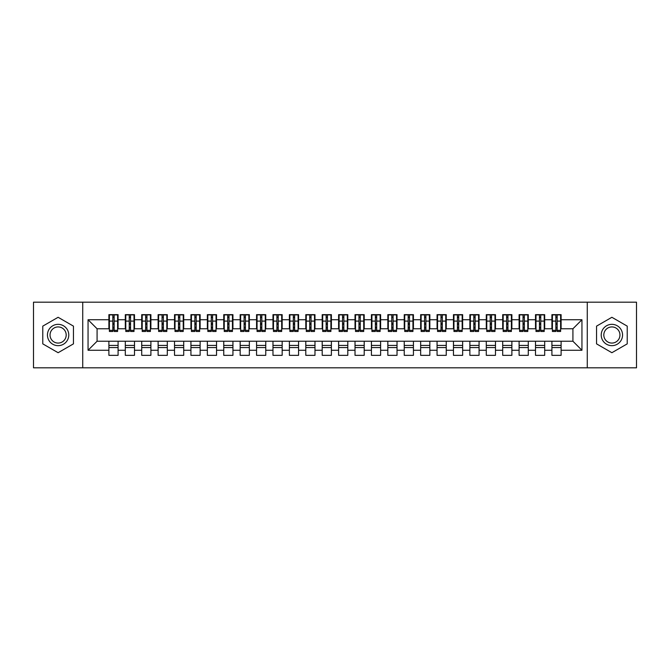 <?xml version="1.0" encoding="UTF-8"?>
<svg xmlns="http://www.w3.org/2000/svg" width="670" height="670" viewBox="0 0 670 670"><rect width="100%" height="100%" fill="white"/><g stroke="black" fill="none" stroke-linecap="round" stroke-linejoin="round"><path stroke-width="1" d="M587.272 367.813L636.5 367.813L636.5 302.187L587.272 302.187L587.272 367.813L82.728 367.813L82.728 302.187L33.5 302.187L33.5 367.813L82.728 367.813M555.857 324.582L557.164 324.582L555.857 324.582M561.108 345.418L551.913 345.418M551.913 347.554L561.108 347.554M539.442 324.582L540.757 324.582L539.442 324.582M544.693 345.418L535.506 345.418M535.506 347.554L544.693 347.554M523.035 324.582L524.35 324.582L523.035 324.582M528.287 345.418L519.099 345.418M519.099 347.554L528.287 347.554M506.629 324.582L507.944 324.582L506.629 324.582M511.88 345.418L502.693 345.418M502.693 347.554L511.88 347.554M490.222 324.582L491.537 324.582L490.222 324.582M495.473 345.418L486.286 345.418M486.286 347.554L495.473 347.554M473.816 324.582L475.122 324.582L473.816 324.582M479.067 345.418L469.871 345.418M469.871 347.554L479.067 347.554M457.409 324.582L458.716 324.582L457.409 324.582M462.652 345.418L453.464 345.418M453.464 347.554L462.652 347.554M440.994 324.582L442.309 324.582L440.994 324.582M446.245 345.418L437.058 345.418M437.058 347.554L446.245 347.554M424.587 324.582L425.902 324.582L424.587 324.582M429.839 345.418L420.651 345.418M420.651 347.554L429.839 347.554M408.181 324.582L409.496 324.582L408.181 324.582M413.432 345.418L404.245 345.418M404.245 347.554L413.432 347.554M391.774 324.582L393.089 324.582L391.774 324.582M397.025 345.418L387.838 345.418M387.838 347.554L397.025 347.554M375.368 324.582L376.674 324.582L375.368 324.582M380.619 345.418L371.423 345.418M371.423 347.554L380.619 347.554M358.953 324.582L360.267 324.582L358.953 324.582M364.204 345.418L355.016 345.418M355.016 347.554L364.204 347.554M342.546 324.582L343.861 324.582L342.546 324.582M347.797 345.418L338.61 345.418M338.61 347.554L347.797 347.554M326.139 324.582L327.454 324.582L326.139 324.582M331.39 345.418L322.203 345.418M322.203 347.554L331.39 347.554M309.733 324.582L311.048 324.582L309.733 324.582M314.984 345.418L305.796 345.418M305.796 347.554L314.984 347.554M293.326 324.582L294.632 324.582L293.326 324.582M298.577 345.418L289.381 345.418M289.381 347.554L298.577 347.554M276.911 324.582L278.226 324.582L276.911 324.582M282.162 345.418L272.975 345.418M272.975 347.554L282.162 347.554M260.504 324.582L261.819 324.582L260.504 324.582M265.755 345.418L256.568 345.418M256.568 347.554L265.755 347.554M244.098 324.582L245.413 324.582L244.098 324.582M249.349 345.418L240.161 345.418M240.161 347.554L249.349 347.554M227.691 324.582L229.006 324.582L227.691 324.582M232.942 345.418L223.755 345.418M223.755 347.554L232.942 347.554M211.285 324.582L212.591 324.582L211.285 324.582M216.536 345.418L207.348 345.418M207.348 347.554L216.536 347.554M194.878 324.582L196.184 324.582L194.878 324.582M200.129 345.418L190.933 345.418M190.933 347.554L200.129 347.554M178.463 324.582L179.778 324.582L178.463 324.582M183.714 345.418L174.527 345.418M174.527 347.554L183.714 347.554M162.056 324.582L163.371 324.582L162.056 324.582M167.307 345.418L158.12 345.418M158.12 347.554L167.307 347.554M145.65 324.582L146.964 324.582L145.65 324.582M150.901 345.418L141.713 345.418M141.713 347.554L150.901 347.554M129.243 324.582L130.558 324.582L129.243 324.582M134.494 345.418L125.307 345.418M125.307 347.554L134.494 347.554M587.272 302.187L82.728 302.187M109.386 328.769L97.083 328.769L88.055 319.741L88.055 350.259L108.892 350.259L108.892 355.343L118.088 355.343L118.088 350.259L125.307 350.259L125.307 355.343L134.494 355.343L134.494 350.259L141.713 350.259L141.713 355.343L150.901 355.343L150.901 350.259L158.12 350.259L158.12 355.343L167.307 355.343L167.307 350.259L174.527 350.259L174.527 355.343L183.714 355.343L183.714 350.259L190.933 350.259L190.933 355.343L200.129 355.343L200.129 350.259L207.348 350.259L207.348 355.343L216.536 355.343L216.536 350.259L223.755 350.259L223.755 355.343L232.942 355.343L232.942 350.259L240.161 350.259L240.161 355.343L249.349 355.343L249.349 350.259L256.568 350.259L256.568 355.343L265.755 355.343L265.755 350.259L272.975 350.259L272.975 355.343L282.162 355.343L282.162 350.259L289.381 350.259L289.381 355.343L298.577 355.343L298.577 350.259L305.796 350.259L305.796 355.343L314.984 355.343L314.984 350.259L322.203 350.259L322.203 355.343L331.39 355.343L331.39 350.259L338.61 350.259L338.61 355.343L347.797 355.343L347.797 350.259L355.016 350.259L355.016 355.343L364.204 355.343L364.204 350.259L371.423 350.259L371.423 355.343L380.619 355.343L380.619 350.259L387.838 350.259L387.838 355.343L397.025 355.343L397.025 350.259L404.245 350.259L404.245 355.343L413.432 355.343L413.432 350.259L420.651 350.259L420.651 355.343L429.839 355.343L429.839 350.259L437.058 350.259L437.058 355.343L446.245 355.343L446.245 350.259L453.464 350.259L453.464 355.343L462.652 355.343L462.652 350.259L469.871 350.259L469.871 355.343L479.067 355.343L479.067 350.259L486.286 350.259L486.286 355.343L495.473 355.343L495.473 350.259L502.693 350.259L502.693 355.343L511.88 355.343L511.88 350.259L519.099 350.259L519.099 355.343L528.287 355.343L528.287 350.259L535.506 350.259L535.506 355.343L544.693 355.343L544.693 350.259L551.913 350.259L551.913 355.343L561.108 355.343L561.108 341.231L572.917 341.231L572.917 328.769L560.614 328.769M88.055 319.741L108.892 319.741L108.892 328.769M572.917 328.769L581.945 319.741L561.108 319.741L561.108 314.657L551.913 314.657L551.913 319.741L544.693 319.741L544.693 314.657L535.506 314.657L535.506 319.741L528.287 319.741L528.287 314.657L519.099 314.657L519.099 319.741L511.88 319.741L511.88 314.657L502.693 314.657L502.693 319.741L495.473 319.741L495.473 314.657L486.286 314.657L486.286 319.741L479.067 319.741L479.067 314.657L469.871 314.657L469.871 319.741L462.652 319.741L462.652 314.657L453.464 314.657L453.464 319.741L446.245 319.741L446.245 314.657L437.058 314.657L437.058 319.741L429.839 319.741L429.839 314.657L420.651 314.657L420.651 319.741L413.432 319.741L413.432 314.657L404.245 314.657L404.245 319.741L397.025 319.741L397.025 314.657L387.838 314.657L387.838 319.741L380.619 319.741L380.619 314.657L371.423 314.657L371.423 319.741L364.204 319.741L364.204 314.657L355.016 314.657L355.016 319.741L347.797 319.741L347.797 314.657L338.61 314.657L338.61 319.741L331.39 319.741L331.39 314.657L322.203 314.657L322.203 319.741L314.984 319.741L314.984 314.657L305.796 314.657L305.796 319.741L298.577 319.741L298.577 314.657L289.381 314.657L289.381 319.741L282.162 319.741L282.162 314.657L272.975 314.657L272.975 319.741L265.755 319.741L265.755 314.657L256.568 314.657L256.568 319.741L249.349 319.741L249.349 314.657L240.161 314.657L240.161 319.741L232.942 319.741L232.942 314.657L223.755 314.657L223.755 319.741L216.536 319.741L216.536 314.657L207.348 314.657L207.348 319.741L200.129 319.741L200.129 314.657L190.933 314.657L190.933 319.741L183.714 319.741L183.714 314.657L174.527 314.657L174.527 319.741L167.307 319.741L167.307 314.657L158.12 314.657L158.12 319.741L150.901 319.741L150.901 314.657L141.713 314.657L141.713 319.741L134.494 319.741L134.494 314.657L125.307 314.657L125.307 319.741L118.088 319.741L118.088 314.657L108.892 314.657L108.892 319.741M581.945 319.741L581.945 350.259L561.108 350.259M544.693 350.259L544.693 341.231L561.108 341.231M551.913 350.259L551.913 341.231M561.108 319.741L561.108 328.769M528.287 350.259L528.287 341.231L544.693 341.231M535.506 350.259L535.506 341.231M551.913 319.741L551.913 328.769L544.207 328.769M544.693 319.741L544.693 328.769M511.88 350.259L511.88 341.231L528.287 341.231M519.099 350.259L519.099 341.231M535.506 319.741L535.506 328.769L527.793 328.769M528.287 319.741L528.287 328.769M495.473 350.259L495.473 341.231L511.88 341.231M502.693 350.259L502.693 341.231M519.099 319.741L519.099 328.769L511.386 328.769M511.88 319.741L511.88 328.769M479.067 350.259L479.067 341.231L495.473 341.231M486.286 350.259L486.286 341.231M502.693 319.741L502.693 328.769L494.979 328.769M495.473 319.741L495.473 328.769M462.652 350.259L462.652 341.231L479.067 341.231M469.871 350.259L469.871 341.231M486.286 319.741L486.286 328.769L478.573 328.769M479.067 319.741L479.067 328.769M446.245 350.259L446.245 341.231L462.652 341.231M453.464 350.259L453.464 341.231M469.871 319.741L469.871 328.769L462.166 328.769M462.652 319.741L462.652 328.769M429.839 350.259L429.839 341.231L446.245 341.231M437.058 350.259L437.058 341.231M453.464 319.741L453.464 328.769L445.751 328.769M446.245 319.741L446.245 328.769M413.432 350.259L413.432 341.231L429.839 341.231M420.651 350.259L420.651 341.231M437.058 319.741L437.058 328.769L429.344 328.769M429.839 319.741L429.839 328.769M397.025 350.259L397.025 341.231L413.432 341.231M404.245 350.259L404.245 341.231M420.651 319.741L420.651 328.769L412.938 328.769M413.432 319.741L413.432 328.769M380.619 350.259L380.619 341.231L397.025 341.231M387.838 350.259L387.838 341.231M404.245 319.741L404.245 328.769L396.531 328.769M397.025 319.741L397.025 328.769M364.204 350.259L364.204 341.231L380.619 341.231M371.423 350.259L371.423 341.231M387.838 319.741L387.838 328.769L380.125 328.769M380.619 319.741L380.619 328.769M347.797 350.259L347.797 341.231L364.204 341.231M355.016 350.259L355.016 341.231M371.423 319.741L371.423 328.769L363.718 328.769M364.204 319.741L364.204 328.769M331.39 350.259L331.39 341.231L347.797 341.231M338.61 350.259L338.61 341.231M355.016 319.741L355.016 328.769L347.303 328.769M347.797 319.741L347.797 328.769M314.984 350.259L314.984 341.231L331.39 341.231M322.203 350.259L322.203 341.231M338.61 319.741L338.61 328.769L330.896 328.769M331.39 319.741L331.39 328.769M298.577 350.259L298.577 341.231L314.984 341.231M305.796 350.259L305.796 341.231M322.203 319.741L322.203 328.769L314.49 328.769M314.984 319.741L314.984 328.769M282.162 350.259L282.162 341.231L298.577 341.231M289.381 350.259L289.381 341.231M305.796 319.741L305.796 328.769L298.083 328.769M298.577 319.741L298.577 328.769M265.755 350.259L265.755 341.231L282.162 341.231M272.975 350.259L272.975 341.231M289.381 319.741L289.381 328.769L281.676 328.769M282.162 319.741L282.162 328.769M249.349 350.259L249.349 341.231L265.755 341.231M256.568 350.259L256.568 341.231M272.975 319.741L272.975 328.769L265.261 328.769M265.755 319.741L265.755 328.769M232.942 350.259L232.942 341.231L249.349 341.231M240.161 350.259L240.161 341.231M256.568 319.741L256.568 328.769L248.855 328.769M249.349 319.741L249.349 328.769M216.536 350.259L216.536 341.231L232.942 341.231M223.755 350.259L223.755 341.231M240.161 319.741L240.161 328.769L232.448 328.769M232.942 319.741L232.942 328.769M200.129 350.259L200.129 341.231L216.536 341.231M207.348 350.259L207.348 341.231M223.755 319.741L223.755 328.769L216.041 328.769M216.536 319.741L216.536 328.769M183.714 350.259L183.714 341.231L200.129 341.231M190.933 350.259L190.933 341.231M207.348 319.741L207.348 328.769L199.635 328.769M200.129 319.741L200.129 328.769M167.307 350.259L167.307 341.231L183.714 341.231M174.527 350.259L174.527 341.231M190.933 319.741L190.933 328.769L183.228 328.769M183.714 319.741L183.714 328.769M150.901 350.259L150.901 341.231L167.307 341.231M158.12 350.259L158.12 341.231M174.527 319.741L174.527 328.769L166.813 328.769M167.307 319.741L167.307 328.769M134.494 350.259L134.494 341.231L150.901 341.231M141.713 350.259L141.713 341.231M158.12 319.741L158.12 328.769L150.407 328.769M150.901 319.741L150.901 328.769M118.088 350.259L118.088 341.231L134.494 341.231M125.307 350.259L125.307 341.231M141.713 319.741L141.713 328.769L134 328.769M134.494 319.741L134.494 328.769M112.836 324.582L114.143 324.582L112.836 324.582M118.088 345.418L108.892 345.418M108.892 347.554L118.088 347.554M88.055 350.259L97.083 341.231L118.088 341.231M108.892 350.259L108.892 341.231M125.307 319.741L125.307 328.769L117.593 328.769M118.088 319.741L118.088 328.769M73.457 326.139L58.114 317.287L42.771 326.139L42.771 343.861L58.114 352.713L73.457 343.861L73.457 326.139L73.457 343.861L58.114 352.713L42.771 343.861L42.771 326.139L58.114 317.287L73.457 326.139M596.543 326.139L596.543 343.861L611.886 352.713L627.229 343.861L627.229 326.139L611.886 317.287L596.543 326.139L611.886 317.287L627.229 326.139L627.229 343.861L611.886 352.713L596.543 343.861L596.543 326.139M97.083 328.769L97.083 341.231M552.407 328.769L551.913 328.769M536 328.769L535.506 328.769M519.593 328.769L519.099 328.769M503.187 328.769L502.693 328.769M486.772 328.769L486.286 328.769M470.365 328.769L469.871 328.769M453.958 328.769L453.464 328.769M437.552 328.769L437.058 328.769M421.145 328.769L420.651 328.769M404.739 328.769L404.245 328.769M388.324 328.769L387.838 328.769M371.917 328.769L371.423 328.769M355.51 328.769L355.016 328.769M339.104 328.769L338.61 328.769M322.697 328.769L322.203 328.769M306.282 328.769L305.796 328.769M289.875 328.769L289.381 328.769M273.469 328.769L272.975 328.769M257.062 328.769L256.568 328.769M240.656 328.769L240.161 328.769M224.249 328.769L223.755 328.769M207.834 328.769L207.348 328.769M191.427 328.769L190.933 328.769M175.021 328.769L174.527 328.769M158.614 328.769L158.12 328.769M142.208 328.769L141.713 328.769M125.792 328.769L125.307 328.769M581.945 350.259L572.917 341.231M109.386 314.816L117.593 314.816L109.386 314.816L109.386 331.474L112.836 331.474L112.836 314.883L117.593 314.9L117.593 331.474L114.143 331.474L114.143 314.9M112.836 317.01L114.143 317.01M112.836 330.092L114.143 330.092M114.143 328.032L112.836 328.032M112.836 327.228L114.143 327.228M118.088 322.446L117.593 322.446M118.088 324.582L117.593 324.582M109.386 322.446L108.892 322.446M109.386 324.582L108.892 324.582M125.792 314.816L134 314.816L125.792 314.816L125.792 331.474L129.243 331.474L129.243 314.883L134 314.9L134 331.474L130.558 331.474L130.558 314.9M129.243 317.01L130.558 317.01M129.243 330.092L130.558 330.092M130.558 328.032L129.243 328.032M129.243 327.228L130.558 327.228M134.494 322.446L134 322.446M134.494 324.582L134 324.582M125.792 322.446L125.307 322.446M125.792 324.582L125.307 324.582M142.208 314.816L150.407 314.816L142.208 314.816L142.208 331.474L145.65 331.474L145.65 314.883L150.407 314.9L150.407 331.474L146.964 331.474L146.964 314.9M145.65 317.01L146.964 317.01M145.65 330.092L146.964 330.092M146.964 328.032L145.65 328.032M145.65 327.228L146.964 327.228M150.901 322.446L150.407 322.446M150.901 324.582L150.407 324.582M142.208 322.446L141.713 322.446M142.208 324.582L141.713 324.582M158.614 314.816L166.813 314.816L158.614 314.816L158.614 331.474L162.056 331.474L162.056 314.883L166.813 314.9L166.813 331.474L163.371 331.474L163.371 314.9M162.056 317.01L163.371 317.01M162.056 330.092L163.371 330.092M163.371 328.032L162.056 328.032M162.056 327.228L163.371 327.228M167.307 322.446L166.813 322.446M167.307 324.582L166.813 324.582M158.614 322.446L158.12 322.446M158.614 324.582L158.12 324.582M175.021 314.816L183.228 314.816L175.021 314.816L175.021 331.474L178.463 331.474L178.463 314.883L183.228 314.9L183.228 331.474L179.778 331.474L179.778 314.9M178.463 317.01L179.778 317.01M178.463 330.092L179.778 330.092M179.778 328.032L178.463 328.032M178.463 327.228L179.778 327.228M183.714 322.446L183.228 322.446M183.714 324.582L183.228 324.582M175.021 322.446L174.527 322.446M175.021 324.582L174.527 324.582M58.114 324.339A10.661 10.661 0 0 0 47.444 335A10.661 10.661 0 0 0 58.114 345.661A10.661 10.661 0 0 0 68.776 335A10.661 10.661 0 0 0 58.114 324.339M58.114 326.927A8.074 8.074 0 0 0 50.041 335A8.074 8.074 0 0 0 58.114 343.074A8.074 8.074 0 0 0 66.188 335A8.074 8.074 0 0 0 58.114 326.927M611.886 324.339A10.661 10.661 0 0 0 601.225 335A10.661 10.661 0 0 0 611.886 345.661A10.661 10.661 0 0 0 622.556 335A10.661 10.661 0 0 0 611.886 324.339M611.886 326.927A8.074 8.074 0 0 0 603.812 335A8.074 8.074 0 0 0 611.886 343.074A8.074 8.074 0 0 0 619.959 335A8.074 8.074 0 0 0 611.886 326.927M191.427 314.816L199.635 314.816L191.427 314.816L191.427 331.474L194.878 331.474L194.878 314.883L199.635 314.9L199.635 331.474L196.184 331.474L196.184 314.9M194.878 317.01L196.184 317.01M194.878 330.092L196.184 330.092M196.184 328.032L194.878 328.032M194.878 327.228L196.184 327.228M200.129 322.446L199.635 322.446M200.129 324.582L199.635 324.582M191.427 322.446L190.933 322.446M191.427 324.582L190.933 324.582M207.834 314.816L216.041 314.816L207.834 314.816L207.834 331.474L211.285 331.474L211.285 314.883L216.041 314.9L216.041 331.474L212.591 331.474L212.591 314.9M211.285 317.01L212.591 317.01M211.285 330.092L212.591 330.092M212.591 328.032L211.285 328.032M211.285 327.228L212.591 327.228M216.536 322.446L216.041 322.446M216.536 324.582L216.041 324.582M207.834 322.446L207.348 322.446M207.834 324.582L207.348 324.582M224.249 314.816L232.448 314.816L224.249 314.816L224.249 331.474L227.691 331.474L227.691 314.883L232.448 314.9L232.448 331.474L229.006 331.474L229.006 314.9M227.691 317.01L229.006 317.01M227.691 330.092L229.006 330.092M229.006 328.032L227.691 328.032M227.691 327.228L229.006 327.228M232.942 322.446L232.448 322.446M232.942 324.582L232.448 324.582M224.249 322.446L223.755 322.446M224.249 324.582L223.755 324.582M240.656 314.816L248.855 314.816L240.656 314.816L240.656 331.474L244.098 331.474L244.098 314.883L248.855 314.9L248.855 331.474L245.413 331.474L245.413 314.9M244.098 317.01L245.413 317.01M244.098 330.092L245.413 330.092M245.413 328.032L244.098 328.032M244.098 327.228L245.413 327.228M249.349 322.446L248.855 322.446M249.349 324.582L248.855 324.582M240.656 322.446L240.161 322.446M240.656 324.582L240.161 324.582M257.062 314.816L265.261 314.816L257.062 314.816L257.062 331.474L260.504 331.474L260.504 314.883L265.261 314.9L265.261 331.474L261.819 331.474L261.819 314.9M260.504 317.01L261.819 317.01M260.504 330.092L261.819 330.092M261.819 328.032L260.504 328.032M260.504 327.228L261.819 327.228M265.755 322.446L265.261 322.446M265.755 324.582L265.261 324.582M257.062 322.446L256.568 322.446M257.062 324.582L256.568 324.582M273.469 314.816L281.676 314.816L273.469 314.816L273.469 331.474L276.911 331.474L276.911 314.883L281.676 314.9L281.676 331.474L278.226 331.474L278.226 314.9M276.911 317.01L278.226 317.01M276.911 330.092L278.226 330.092M278.226 328.032L276.911 328.032M276.911 327.228L278.226 327.228M282.162 322.446L281.676 322.446M282.162 324.582L281.676 324.582M273.469 322.446L272.975 322.446M273.469 324.582L272.975 324.582M289.875 314.816L298.083 314.816L289.875 314.816L289.875 331.474L293.326 331.474L293.326 314.883L298.083 314.9L298.083 331.474L294.632 331.474L294.632 314.9M293.326 317.01L294.632 317.01M293.326 330.092L294.632 330.092M294.632 328.032L293.326 328.032M293.326 327.228L294.632 327.228M298.577 322.446L298.083 322.446M298.577 324.582L298.083 324.582M289.875 322.446L289.381 322.446M289.875 324.582L289.381 324.582M306.282 314.816L314.49 314.816L306.282 314.816L306.282 331.474L309.733 331.474L309.733 314.883L314.49 314.9L314.49 331.474L311.048 331.474L311.048 314.9M309.733 317.01L311.048 317.01M309.733 330.092L311.048 330.092M311.048 328.032L309.733 328.032M309.733 327.228L311.048 327.228M314.984 322.446L314.49 322.446M314.984 324.582L314.49 324.582M306.282 322.446L305.796 322.446M306.282 324.582L305.796 324.582M322.697 314.816L330.896 314.816L322.697 314.816L322.697 331.474L326.139 331.474L326.139 314.883L330.896 314.9L330.896 331.474L327.454 331.474L327.454 314.9M326.139 317.01L327.454 317.01M326.139 330.092L327.454 330.092M327.454 328.032L326.139 328.032M326.139 327.228L327.454 327.228M331.39 322.446L330.896 322.446M331.39 324.582L330.896 324.582M322.697 322.446L322.203 322.446M322.697 324.582L322.203 324.582M339.104 314.816L347.303 314.816L339.104 314.816L339.104 331.474L342.546 331.474L342.546 314.883L347.303 314.9L347.303 331.474L343.861 331.474L343.861 314.9M342.546 317.01L343.861 317.01M342.546 330.092L343.861 330.092M343.861 328.032L342.546 328.032M342.546 327.228L343.861 327.228M347.797 322.446L347.303 322.446M347.797 324.582L347.303 324.582M339.104 322.446L338.61 322.446M339.104 324.582L338.61 324.582M355.51 314.816L363.718 314.816L355.51 314.816L355.51 331.474L358.953 331.474L358.953 314.883L363.718 314.9L363.718 331.474L360.267 331.474L360.267 314.9M358.953 317.01L360.267 317.01M358.953 330.092L360.267 330.092M360.267 328.032L358.953 328.032M358.953 327.228L360.267 327.228M364.204 322.446L363.718 322.446M364.204 324.582L363.718 324.582M355.51 322.446L355.016 322.446M355.51 324.582L355.016 324.582M371.917 314.816L380.125 314.816L371.917 314.816L371.917 331.474L375.368 331.474L375.368 314.883L380.125 314.9L380.125 331.474L376.674 331.474L376.674 314.9M375.368 317.01L376.674 317.01M375.368 330.092L376.674 330.092M376.674 328.032L375.368 328.032M375.368 327.228L376.674 327.228M380.619 322.446L380.125 322.446M380.619 324.582L380.125 324.582M371.917 322.446L371.423 322.446M371.917 324.582L371.423 324.582M388.324 314.816L396.531 314.816L388.324 314.816L388.324 331.474L391.774 331.474L391.774 314.883L396.531 314.9L396.531 331.474L393.089 331.474L393.089 314.9M391.774 317.01L393.089 317.01M391.774 330.092L393.089 330.092M393.089 328.032L391.774 328.032M391.774 327.228L393.089 327.228M397.025 322.446L396.531 322.446M397.025 324.582L396.531 324.582M388.324 322.446L387.838 322.446M388.324 324.582L387.838 324.582M404.739 314.816L412.938 314.816L404.739 314.816L404.739 331.474L408.181 331.474L408.181 314.883L412.938 314.9L412.938 331.474L409.496 331.474L409.496 314.9M408.181 317.01L409.496 317.01M408.181 330.092L409.496 330.092M409.496 328.032L408.181 328.032M408.181 327.228L409.496 327.228M413.432 322.446L412.938 322.446M413.432 324.582L412.938 324.582M404.739 322.446L404.245 322.446M404.739 324.582L404.245 324.582M421.145 314.816L429.344 314.816L421.145 314.816L421.145 331.474L424.587 331.474L424.587 314.883L429.344 314.9L429.344 331.474L425.902 331.474L425.902 314.9M424.587 317.01L425.902 317.01M424.587 330.092L425.902 330.092M425.902 328.032L424.587 328.032M424.587 327.228L425.902 327.228M429.839 322.446L429.344 322.446M429.839 324.582L429.344 324.582M421.145 322.446L420.651 322.446M421.145 324.582L420.651 324.582M437.552 314.816L445.751 314.816L437.552 314.816L437.552 331.474L440.994 331.474L440.994 314.883L445.751 314.9L445.751 331.474L442.309 331.474L442.309 314.9M440.994 317.01L442.309 317.01M440.994 330.092L442.309 330.092M442.309 328.032L440.994 328.032M440.994 327.228L442.309 327.228M446.245 322.446L445.751 322.446M446.245 324.582L445.751 324.582M437.552 322.446L437.058 322.446M437.552 324.582L437.058 324.582M453.958 314.816L462.166 314.816L453.958 314.816L453.958 331.474L457.409 331.474L457.409 314.883L462.166 314.9L462.166 331.474L458.716 331.474L458.716 314.9M457.409 317.01L458.716 317.01M457.409 330.092L458.716 330.092M458.716 328.032L457.409 328.032M457.409 327.228L458.716 327.228M462.652 322.446L462.166 322.446M462.652 324.582L462.166 324.582M453.958 322.446L453.464 322.446M453.958 324.582L453.464 324.582M470.365 314.816L478.573 314.816L470.365 314.816L470.365 331.474L473.816 331.474L473.816 314.883L478.573 314.9L478.573 331.474L475.122 331.474L475.122 314.9M473.816 317.01L475.122 317.01M473.816 330.092L475.122 330.092M475.122 328.032L473.816 328.032M473.816 327.228L475.122 327.228M479.067 322.446L478.573 322.446M479.067 324.582L478.573 324.582M470.365 322.446L469.871 322.446M470.365 324.582L469.871 324.582M486.772 314.816L494.979 314.816L486.772 314.816L486.772 331.474L490.222 331.474L490.222 314.883L494.979 314.9L494.979 331.474L491.537 331.474L491.537 314.9M490.222 317.01L491.537 317.01M490.222 330.092L491.537 330.092M491.537 328.032L490.222 328.032M490.222 327.228L491.537 327.228M495.473 322.446L494.979 322.446M495.473 324.582L494.979 324.582M486.772 322.446L486.286 322.446M486.772 324.582L486.286 324.582M503.187 314.816L511.386 314.816L503.187 314.816L503.187 331.474L506.629 331.474L506.629 314.883L511.386 314.9L511.386 331.474L507.944 331.474L507.944 314.9M506.629 317.01L507.944 317.01M506.629 330.092L507.944 330.092M507.944 328.032L506.629 328.032M506.629 327.228L507.944 327.228M511.88 322.446L511.386 322.446M511.88 324.582L511.386 324.582M503.187 322.446L502.693 322.446M503.187 324.582L502.693 324.582M519.593 314.816L527.793 314.816L519.593 314.816L519.593 331.474L523.035 331.474L523.035 314.883L527.793 314.9L527.793 331.474L524.35 331.474L524.35 314.9M523.035 317.01L524.35 317.01M523.035 330.092L524.35 330.092M524.35 328.032L523.035 328.032M523.035 327.228L524.35 327.228M528.287 322.446L527.793 322.446M528.287 324.582L527.793 324.582M519.593 322.446L519.099 322.446M519.593 324.582L519.099 324.582M536 314.816L544.207 314.816L536 314.816L536 331.474L539.442 331.474L539.442 314.883L544.207 314.9L544.207 331.474L540.757 331.474L540.757 314.9M539.442 317.01L540.757 317.01M539.442 330.092L540.757 330.092M540.757 328.032L539.442 328.032M539.442 327.228L540.757 327.228M544.693 322.446L544.207 322.446M544.693 324.582L544.207 324.582M536 322.446L535.506 322.446M536 324.582L535.506 324.582M552.407 314.816L560.614 314.816L552.407 314.816L552.407 331.474L555.857 331.474L555.857 314.883L560.614 314.9L560.614 331.474L557.164 331.474L557.164 314.9M555.857 317.01L557.164 317.01M555.857 330.092L557.164 330.092M557.164 328.032L555.857 328.032M555.857 327.228L557.164 327.228M561.108 322.446L560.614 322.446M561.108 324.582L560.614 324.582M552.407 322.446L551.913 322.446M552.407 324.582L551.913 324.582M109.386 314.9L112.836 314.9M114.143 330.344L117.593 330.344M114.143 321.106L117.593 321.106M109.386 330.344L112.836 330.344M109.386 321.106L112.836 321.106M112.836 323.325L114.143 323.325M112.836 317.446L114.143 317.446M125.792 314.9L129.243 314.9M130.558 330.344L134 330.344M130.558 321.106L134 321.106M125.792 330.344L129.243 330.344M125.792 321.106L129.243 321.106M129.243 323.325L130.558 323.325M129.243 317.446L130.558 317.446M142.208 314.9L145.65 314.9M146.964 330.344L150.407 330.344M146.964 321.106L150.407 321.106M142.208 330.344L145.65 330.344M142.208 321.106L145.65 321.106M145.65 323.325L146.964 323.325M145.65 317.446L146.964 317.446M158.614 314.9L162.056 314.9M163.371 330.344L166.813 330.344M163.371 321.106L166.813 321.106M158.614 330.344L162.056 330.344M158.614 321.106L162.056 321.106M162.056 323.325L163.371 323.325M162.056 317.446L163.371 317.446M175.021 314.9L178.463 314.9M179.778 330.344L183.228 330.344M179.778 321.106L183.228 321.106M175.021 330.344L178.463 330.344M175.021 321.106L178.463 321.106M178.463 323.325L179.778 323.325M178.463 317.446L179.778 317.446M191.427 314.9L194.878 314.9M196.184 330.344L199.635 330.344M196.184 321.106L199.635 321.106M191.427 330.344L194.878 330.344M191.427 321.106L194.878 321.106M194.878 323.325L196.184 323.325M194.878 317.446L196.184 317.446M207.834 314.9L211.285 314.9M212.591 330.344L216.041 330.344M212.591 321.106L216.041 321.106M207.834 330.344L211.285 330.344M207.834 321.106L211.285 321.106M211.285 323.325L212.591 323.325M211.285 317.446L212.591 317.446M224.249 314.9L227.691 314.9M229.006 330.344L232.448 330.344M229.006 321.106L232.448 321.106M224.249 330.344L227.691 330.344M224.249 321.106L227.691 321.106M227.691 323.325L229.006 323.325M227.691 317.446L229.006 317.446M240.656 314.9L244.098 314.9M245.413 330.344L248.855 330.344M245.413 321.106L248.855 321.106M240.656 330.344L244.098 330.344M240.656 321.106L244.098 321.106M244.098 323.325L245.413 323.325M244.098 317.446L245.413 317.446M257.062 314.9L260.504 314.9M261.819 330.344L265.261 330.344M261.819 321.106L265.261 321.106M257.062 330.344L260.504 330.344M257.062 321.106L260.504 321.106M260.504 323.325L261.819 323.325M260.504 317.446L261.819 317.446M273.469 314.9L276.911 314.9M278.226 330.344L281.676 330.344M278.226 321.106L281.676 321.106M273.469 330.344L276.911 330.344M273.469 321.106L276.911 321.106M276.911 323.325L278.226 323.325M276.911 317.446L278.226 317.446M289.875 314.9L293.326 314.9M294.632 330.344L298.083 330.344M294.632 321.106L298.083 321.106M289.875 330.344L293.326 330.344M289.875 321.106L293.326 321.106M293.326 323.325L294.632 323.325M293.326 317.446L294.632 317.446M306.282 314.9L309.733 314.9M311.048 330.344L314.49 330.344M311.048 321.106L314.49 321.106M306.282 330.344L309.733 330.344M306.282 321.106L309.733 321.106M309.733 323.325L311.048 323.325M309.733 317.446L311.048 317.446M322.697 314.9L326.139 314.9M327.454 330.344L330.896 330.344M327.454 321.106L330.896 321.106M322.697 330.344L326.139 330.344M322.697 321.106L326.139 321.106M326.139 323.325L327.454 323.325M326.139 317.446L327.454 317.446M339.104 314.9L342.546 314.9M343.861 330.344L347.303 330.344M343.861 321.106L347.303 321.106M339.104 330.344L342.546 330.344M339.104 321.106L342.546 321.106M342.546 323.325L343.861 323.325M342.546 317.446L343.861 317.446M355.51 314.9L358.953 314.9M360.267 330.344L363.718 330.344M360.267 321.106L363.718 321.106M355.51 330.344L358.953 330.344M355.51 321.106L358.953 321.106M358.953 323.325L360.267 323.325M358.953 317.446L360.267 317.446M371.917 314.9L375.368 314.9M376.674 330.344L380.125 330.344M376.674 321.106L380.125 321.106M371.917 330.344L375.368 330.344M371.917 321.106L375.368 321.106M375.368 323.325L376.674 323.325M375.368 317.446L376.674 317.446M388.324 314.9L391.774 314.9M393.089 330.344L396.531 330.344M393.089 321.106L396.531 321.106M388.324 330.344L391.774 330.344M388.324 321.106L391.774 321.106M391.774 323.325L393.089 323.325M391.774 317.446L393.089 317.446M404.739 314.9L408.181 314.9M409.496 330.344L412.938 330.344M409.496 321.106L412.938 321.106M404.739 330.344L408.181 330.344M404.739 321.106L408.181 321.106M408.181 323.325L409.496 323.325M408.181 317.446L409.496 317.446M421.145 314.9L424.587 314.9M425.902 330.344L429.344 330.344M425.902 321.106L429.344 321.106M421.145 330.344L424.587 330.344M421.145 321.106L424.587 321.106M424.587 323.325L425.902 323.325M424.587 317.446L425.902 317.446M437.552 314.9L440.994 314.9M442.309 330.344L445.751 330.344M442.309 321.106L445.751 321.106M437.552 330.344L440.994 330.344M437.552 321.106L440.994 321.106M440.994 323.325L442.309 323.325M440.994 317.446L442.309 317.446M453.958 314.9L457.409 314.9M458.716 330.344L462.166 330.344M458.716 321.106L462.166 321.106M453.958 330.344L457.409 330.344M453.958 321.106L457.409 321.106M457.409 323.325L458.716 323.325M457.409 317.446L458.716 317.446M470.365 314.9L473.816 314.9M475.122 330.344L478.573 330.344M475.122 321.106L478.573 321.106M470.365 330.344L473.816 330.344M470.365 321.106L473.816 321.106M473.816 323.325L475.122 323.325M473.816 317.446L475.122 317.446M486.772 314.9L490.222 314.9M491.537 330.344L494.979 330.344M491.537 321.106L494.979 321.106M486.772 330.344L490.222 330.344M486.772 321.106L490.222 321.106M490.222 323.325L491.537 323.325M490.222 317.446L491.537 317.446M503.187 314.9L506.629 314.9M507.944 330.344L511.386 330.344M507.944 321.106L511.386 321.106M503.187 330.344L506.629 330.344M503.187 321.106L506.629 321.106M506.629 323.325L507.944 323.325M506.629 317.446L507.944 317.446M519.593 314.9L523.035 314.9M524.35 330.344L527.793 330.344M524.35 321.106L527.793 321.106M519.593 330.344L523.035 330.344M519.593 321.106L523.035 321.106M523.035 323.325L524.35 323.325M523.035 317.446L524.35 317.446M536 314.9L539.442 314.9M540.757 330.344L544.207 330.344M540.757 321.106L544.207 321.106M536 330.344L539.442 330.344M536 321.106L539.442 321.106M539.442 323.325L540.757 323.325M539.442 317.446L540.757 317.446M552.407 314.9L555.857 314.9M557.164 330.344L560.614 330.344M557.164 321.106L560.614 321.106M552.407 330.344L555.857 330.344M552.407 321.106L555.857 321.106M555.857 323.325L557.164 323.325M555.857 317.446L557.164 317.446"/></g></svg>
